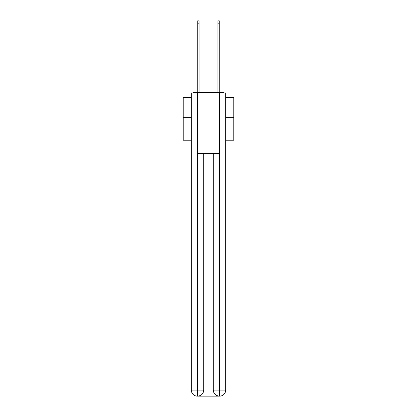 <?xml version="1.0" encoding="UTF-8"?>
<svg xmlns="http://www.w3.org/2000/svg" width="417" height="417" viewBox="0 0 417 417"><rect width="100%" height="100%" fill="white"/><g stroke="black" fill="none" stroke-linecap="round" stroke-linejoin="round"><path stroke-width="0.63" d="M225.686 140.221L233.77 140.221L233.77 97.568L225.686 97.568M191.314 117.683L183.23 117.683L183.23 97.568L191.314 97.568M183.23 117.683L183.23 140.221L191.314 140.221M224.137 92.918A2.022 2.022 0 0 0 222.803 92.412L194.197 92.412A2.022 2.022 0 0 0 192.862 92.918M233.77 117.683L225.686 117.683M194.197 92.412L197.736 92.412L197.736 20.85L199.05 20.85L199.05 92.412L200.613 92.412M216.387 92.412L217.95 92.412L217.95 20.85L219.264 20.85L219.264 92.412L222.803 92.412M197.533 92.918L197.533 153.565L219.467 153.565L219.467 92.918L191.314 92.918L191.314 390.088A6.062 6.062 0 0 0 197.382 396.15L219.368 396.15A6.062 6.062 0 0 1 213.301 390.088L213.301 153.565L213.301 390.088C213.608 393.658 215.631 395.681 219.368 396.15L219.467 390.088L225.686 390.088A6.062 6.062 0 0 1 219.618 396.15L219.509 396.15M219.467 92.918L225.686 92.918L225.686 390.088M203.699 153.565L203.699 390.088A6.062 6.062 0 0 1 197.632 396.15C201.385 395.759 203.407 393.737 203.699 390.088L203.699 153.565M191.314 390.088A6.062 6.062 0 0 0 197.382 396.15A6.062 6.062 0 0 1 191.314 390.088L197.533 390.088L197.533 396.15M203.699 390.088L197.533 390.088L197.533 153.565M213.301 390.088L219.467 390.088L219.467 153.565M197.736 23.175L199.05 23.175M219.264 23.175L217.95 23.175"/></g></svg>
